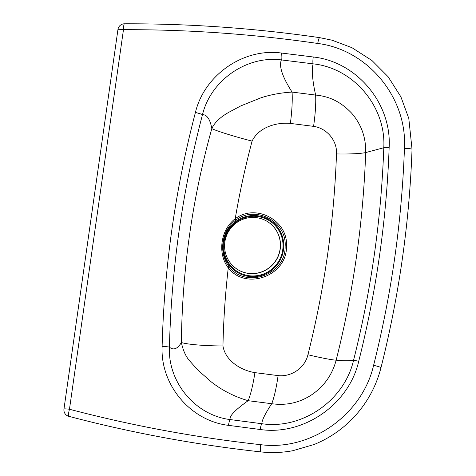 <?xml version="1.0" encoding="UTF-8"?>
<svg xmlns="http://www.w3.org/2000/svg" width="476" height="476" viewBox="0 0 476 476"><rect width="100%" height="100%" fill="white"/><g stroke="black" fill="none" stroke-linecap="round" stroke-linejoin="round"><path stroke-width="0.71" d="M229.384 266.959A2.826 0.512 139.7 0 0 228.26 267.839C245.741 290.979 287.123 275.854 286.463 246.586C288.569 220.662 255.951 202.972 235.215 218.752L236.048 219.948C255.904 204.835 287.147 221.78 285.13 246.604C285.761 274.634 246.128 289.122 229.384 266.959L228.932 266.429L227.802 267.256L228.26 267.839C225.291 293.823 223.524 319.866 222.952 345.963A37.646 3.963 1.1 0 1 181.38 342.506C183.081 350.616 185.961 356.881 190.019 361.296L198.064 370.263L211.285 381.901C222.161 390.433 234.46 396.698 248.163 400.691A37.646 6.301 97.7 0 0 254.91 372.631C240.993 370.382 225.398 360.873 222.952 345.963M252.096 141.122C258.605 127.378 276.276 122.094 290.366 123.409A37.646 6.259 -83.1 0 0 292.074 92.082C282.339 76.892 278.781 66.17 281.393 59.916A6.587 1.095 -83.4 0 1 281.441 53.038C243.718 47.814 204.406 74.815 195.422 112.461A6.587 0.434 -165.3 0 1 202.496 114.609C207.054 114.692 210.154 119.369 211.808 128.621C192.358 198.498 182.213 269.797 181.38 342.506C177.488 348.979 173.502 350.526 169.408 347.159C171.455 268.476 182.486 190.959 202.496 114.609C210.898 80.129 246.812 55.371 281.393 59.916L313.101 63.849C353.466 68.02 386.191 106.6 383.787 147.738C381.222 219.567 371.137 290.431 353.543 360.338C344.267 400.798 301.861 429.709 261.901 423.723L230.223 419.576C195.493 415.399 167.855 382.496 169.408 347.159A6.587 0.684 -178.5 0 0 162.12 346.498C160.257 384.941 190.531 420.909 228.474 425.348A6.587 1.107 -82.1 0 1 230.223 419.576C228.962 416.345 234.942 410.05 248.163 400.691L271.725 403.713C286.255 405.742 299.565 402.773 311.655 394.806C324.114 386.304 332.278 374.767 336.151 360.195C353.341 291.913 363.188 222.708 365.687 152.57C366.032 137.516 361.343 124.385 351.633 113.163C341.542 102.667 330.832 96.515 315.636 95.069L292.074 92.082C281.09 92.725 270.761 94.617 261.08 97.753L240.85 105.874L228.891 112.259C225.094 114.448 215.723 119.916 211.808 128.621A37.646 2.416 -164.9 0 0 252.096 141.122C245.271 166.737 239.648 192.613 235.215 218.752L234.614 219.198C220.715 230.188 217.49 252.964 227.802 267.256M229.801 265.846L228.932 266.429C218.389 253.065 221.602 230.372 235.465 220.352L236.12 221.215M234.614 219.198L235.465 220.352L236.048 219.948M290.366 123.409L313.571 126.36A37.646 6.295 -82.4 0 0 315.636 95.069C312.429 80.634 311.584 70.228 313.101 63.849A6.587 1.101 -82.4 0 1 313.256 56.989L281.441 53.038M313.571 126.36C326.607 128.121 337.323 140.45 336.496 153.944C334.063 221.774 324.543 288.712 307.924 354.745C304.967 367.912 291.229 377.176 278.085 375.6A37.646 6.259 96.9 0 1 271.725 403.713C265.001 413.977 261.729 420.647 261.901 423.723A6.587 1.095 97 0 0 260.253 429.507C303.408 435.849 348.813 404.636 358.72 361.302C376.421 290.973 386.56 219.686 389.148 147.429C391.748 103.369 356.798 61.713 313.256 56.989M224.012 242.373A30.018 29.488 -55.2 0 0 249.156 275.729A30.018 29.488 -55.2 0 0 282.732 249.864A30.018 29.488 -55.2 0 0 257.581 216.509A30.018 29.488 -55.2 0 0 224.012 242.373M283.47 249.959A30.773 30.232 -55.2 0 0 257.689 215.765A30.773 30.232 -55.2 0 0 223.268 242.278A30.773 30.232 -55.2 0 0 249.049 276.473A30.773 30.232 -55.2 0 0 283.47 249.959M256.445 217.651A28.233 27.733 -55.2 0 0 224.862 241.981A28.233 27.733 -55.2 0 0 236.37 268.69A28.233 27.733 -55.2 0 0 248.52 273.355A28.233 27.733 -55.2 0 0 280.096 249.025A28.233 27.733 -55.2 0 0 268.589 222.31A28.233 27.733 -55.2 0 0 256.445 217.651M236.429 268.732A28.233 27.733 -55.2 0 0 236.489 268.773A28.233 27.733 -55.2 0 0 280.215 249.109A28.233 27.733 -55.2 0 0 268.708 222.393A28.233 27.733 -55.2 0 0 268.648 222.351M278.085 375.6L254.91 372.631M117.959 29.47A6.587 0.565 8.1 0 1 117.959 29.458A6.587 0.565 8.1 0 1 123.468 29.685A6.587 1.017 -90.2 0 1 124.462 23.8A6.587 1.017 -90.2 0 1 124.486 23.8A6.587 6.587 0 0 0 117.959 29.458L63.962 409.021A6.587 6.587 0 0 0 68.806 416.322A6.587 1.16 -75.3 0 1 68.806 416.322A6.587 1.16 -75.3 0 1 69.466 409.247A6.587 0.565 -171.9 0 0 63.957 409.021M260.955 451.92A6.587 1.089 -83.7 0 1 260.937 451.92A6.587 1.089 -83.7 0 1 260.64 444.667C195.981 437.569 132.257 425.758 69.466 409.247L123.468 29.685C188.639 29.5 253.387 34.093 317.724 43.459C318.587 38.806 319.348 37.015 320.003 38.074M381.008 367.603C399.043 295.81 409.39 223.042 412.037 149.285A6.587 0.678 -178 0 0 412.043 149.285A6.587 0.678 -178 0 0 404.445 148.345C401.803 221.673 391.522 293.99 373.606 365.288C378.307 366.46 380.764 367.24 380.978 367.627L381.008 367.603C376.278 386.042 367.49 402.309 354.638 416.393L344.808 425.871C335.556 433.737 325.328 439.949 314.118 444.495L292.734 450.73C282.167 452.676 271.57 453.075 260.937 451.914C195.951 444.786 131.906 432.916 68.806 416.322M373.606 365.288C362.248 414.888 310.679 451.272 260.64 444.667M317.724 43.459C367.656 49.617 407.385 97.479 404.445 148.345M195.422 112.461C175.317 189.317 164.214 267.328 162.12 346.498M228.474 425.348L260.253 429.507M336.496 153.944A37.646 3.867 2 0 0 365.687 152.57L383.787 147.738A6.587 0.678 2 0 1 389.148 147.429M307.924 354.745A37.646 2.529 14.1 0 0 336.151 360.195C342.643 360.838 348.438 360.885 353.543 360.338A6.587 0.44 14.1 0 1 358.72 361.302M124.462 23.8C189.954 23.616 255.029 28.233 319.688 37.646L332.075 40.204L351.996 47.713L371.97 60.529L388.118 76.743L400.893 96.83L408.795 118.405L412.037 149.285"/></g></svg>
